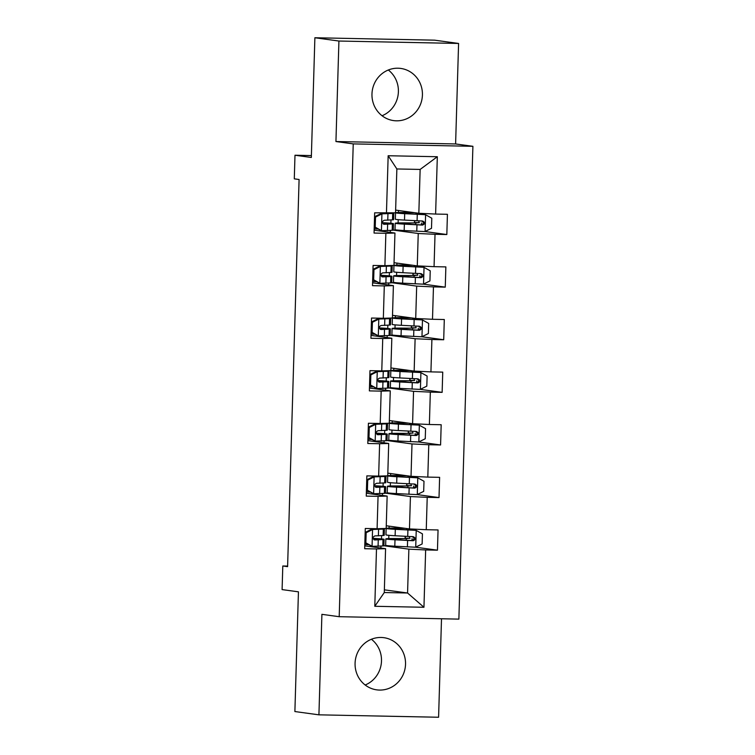 <?xml version="1.0" encoding="UTF-8"?>
<svg xmlns="http://www.w3.org/2000/svg" width="755" height="755" viewBox="0 0 755 755"><rect width="100%" height="100%" fill="white"/><g stroke="black" fill="none" stroke-linecap="round" stroke-linejoin="round"><path stroke-width="1.13" d="M371.97 94.007A26.331 25.217 97.8 0 0 393.638 120.602A26.331 25.217 97.8 0 0 422.423 95.026A26.331 25.217 97.8 0 0 400.763 68.431A26.331 25.217 97.8 0 0 371.97 94.007M388.306 69.998A26.331 25.217 -82.2 0 1 398.395 91.742A26.331 25.217 -82.2 0 1 382.058 115.742M355.077 663.258A26.331 25.217 97.8 0 0 376.736 689.853A26.331 25.217 97.8 0 0 405.529 664.277A26.331 25.217 97.8 0 0 383.87 637.682A26.331 25.217 97.8 0 0 355.077 663.258M371.413 639.259A26.331 25.217 -82.2 0 1 381.492 660.993A26.331 25.217 -82.2 0 1 365.165 685.002M458.587 43.45L434.55 40.166L314.882 37.75L338.919 41.034L335.937 141.534L353.236 143.894L472.904 146.31L455.605 143.95L458.587 43.45L338.919 41.034M353.236 143.894L339.203 616.703L458.87 619.119L472.904 146.31M339.203 616.703L321.904 614.334L318.921 714.834L438.589 717.25L441.505 618.77M318.921 714.834L294.884 711.55L298.442 591.826L282.096 589.598L282.795 565.995L287.598 566.646L299.093 179.501L294.29 178.841L294.988 155.237L311.334 157.465L314.882 37.75M395.629 210.098L418.836 213.269L420.139 169.431L396.856 168.96L395.554 212.806L374.659 212.825L374.055 233.059L385.862 233.304L384.899 265.675L373.093 265.439L372.498 285.673L384.295 285.909L383.342 318.28L371.536 318.044L370.932 338.278L382.738 338.514L381.775 370.894L369.969 370.658L369.374 390.892L381.171 391.128L380.218 423.498L368.412 423.262L367.808 443.496L379.614 443.732L378.651 476.112L366.845 475.877L366.25 496.11L378.057 496.346L377.094 528.717L365.288 528.481L364.684 548.715L376.49 548.951L374.791 606.284L423.951 607.275L407.568 593.005L408.87 549.159L383.908 545.752L384.097 539.353A25.821 0.821 1.7 0 0 372.979 538.343M386.456 213.07L388.164 155.738L437.324 156.729L435.616 214.061L447.422 214.297L446.828 234.531L424.961 231.54M423.951 607.275L425.65 549.951L437.456 550.187L438.06 529.953L426.254 529.708L427.217 497.337L439.014 497.573L439.618 477.339L427.811 477.103L428.774 444.733L440.58 444.969L441.184 424.735L429.378 424.499L430.331 392.119L442.137 392.355L442.741 372.121L430.935 371.885L431.898 339.514L443.704 339.75L444.299 319.516L432.502 319.28L433.455 286.9L445.261 287.136L445.865 266.902L434.059 266.666L435.022 234.295L446.828 234.531M415.146 275.537L405.728 275.518A25.821 0.821 1.7 0 0 393.648 275.849L393.459 282.257A25.821 0.821 -178.3 0 0 402.613 283.163L423.366 284.173L429.935 280.926L430.237 270.809L423.866 267.308L403.113 266.298A25.821 0.821 -178.3 0 1 393.959 265.411L394.95 233.04L374.14 230.19M374.537 216.761L380.841 213.656L382.087 213.825L375.528 217.062L375.226 227.179L381.586 230.681L392.185 230.303A25.821 0.821 1.7 0 0 393.28 230.105L418.242 233.503L417.279 265.883L394.072 262.712M390.278 232.398L390.335 230.445M394.95 233.04L385.862 233.304M393.648 275.849A25.821 0.821 1.7 0 0 402.802 276.755L421.016 277.698C423.706 276.424 423.744 275.075 421.13 273.65L402.925 272.706A25.821 0.821 -178.3 0 1 393.77 271.809L393.959 265.411L384.899 265.675M435.022 234.295L418.242 233.503M434.059 266.666L417.279 265.883M383.342 318.28L392.43 318.015L393.393 285.645L372.583 282.804M372.979 269.375L379.284 266.26L380.529 266.43L373.961 269.677L373.659 279.794L380.029 283.295L390.628 282.917A25.821 0.821 1.7 0 0 391.713 282.71L416.675 286.117L415.712 318.487L392.506 315.316M388.712 285.003L388.778 283.059M393.393 285.645L384.295 285.909M433.455 286.9L416.675 286.117M432.502 319.28L415.712 318.487M412.022 380.746L402.613 380.737A25.821 0.821 1.7 0 0 390.524 381.067L390.335 387.475A25.821 0.821 -178.3 0 0 399.489 388.372L420.242 389.391L426.811 386.145L427.113 376.028L420.743 372.526L399.99 371.517A25.821 0.821 -178.3 0 1 390.835 370.63L391.826 338.249L371.016 335.409M371.413 321.979L377.717 318.874L378.972 319.044L372.404 322.281L372.102 332.398L378.472 335.899L389.061 335.522A25.821 0.821 1.7 0 0 390.156 335.324L415.118 338.721L414.155 371.101L390.948 367.93M387.155 337.617L387.211 335.664M391.826 338.249L382.738 338.514M390.524 381.067A25.821 0.821 1.7 0 0 399.688 381.973L417.892 382.917C420.582 381.643 420.62 380.293 418.015 378.868L399.801 377.925A25.821 0.821 -178.3 0 1 390.646 377.019L390.835 370.63L381.775 370.894M431.898 339.514L415.118 338.721M430.935 371.885L414.155 371.101M410.465 433.361L401.047 433.342A25.821 0.821 1.7 0 0 388.967 433.681L388.768 440.089A25.821 0.821 -178.3 0 0 397.932 440.986L418.685 441.996L425.254 438.759L425.556 428.642L419.185 425.131L398.432 424.121A25.821 0.821 -178.3 0 1 389.278 423.234L390.269 390.863L369.459 388.023M369.856 374.593L376.16 371.479L377.406 371.649L370.837 374.895L370.535 385.012L376.905 388.514L387.504 388.136A25.821 0.821 1.7 0 0 388.589 387.928L413.551 391.335L412.589 423.706L389.382 420.535M385.597 390.222L385.654 388.278M390.269 390.863L381.171 391.128M389.306 423.234L380.218 423.498M430.331 392.119L413.551 391.335M429.378 424.499L412.589 423.706M378.651 476.112L387.749 475.848L388.702 443.468L367.893 440.627M368.289 427.198L374.593 424.084L375.848 424.263L369.28 427.5L368.978 437.617L375.348 441.118L385.937 440.741A25.821 0.821 1.7 0 0 387.032 440.543L411.994 443.94L411.031 476.32L387.825 473.149M384.031 442.836L384.087 440.882M388.702 443.468L379.614 443.732M428.774 444.733L411.994 443.94M427.811 477.103L411.031 476.32M377.094 528.717L386.183 528.453L387.145 496.082L366.335 493.241M366.732 479.812L373.036 476.698L374.282 476.867L367.713 480.114L367.411 490.231L373.782 493.732L384.38 493.355A25.821 0.821 1.7 0 0 385.475 493.147L410.427 496.554L409.474 528.925L386.267 525.754M382.474 495.44L382.53 493.496M387.145 496.082L378.057 496.346M427.217 497.337L410.427 496.554M426.254 529.708L409.474 528.925M374.791 606.284L384.286 592.533L385.579 548.687L364.769 545.846M380.907 548.054L380.964 546.101M384.361 589.834L407.568 593.005L384.286 592.533M385.579 548.687L376.49 548.951M425.65 549.951L408.87 549.159M311.39 155.568L294.988 155.237M287.617 566.09L282.795 565.995M381.502 538.919L381.605 535.625M383.068 486.305L383.162 483.011M384.625 433.7L384.729 430.407M386.192 381.086L386.286 377.793M387.749 328.482L387.843 325.188M389.306 275.868L389.41 272.583M390.873 223.263L390.967 219.969M437.324 156.729L420.139 169.431M396.856 168.96L388.164 155.738M435.616 214.061L418.836 213.269M437.456 550.187L415.59 547.196M402.132 546.62L383.908 545.714M388.523 546.346L388.542 545.771M388.75 538.608L388.853 535.314M389.061 528.151L389.127 526.15M405.095 538.626L405.161 536.314M403.689 494.006L385.475 493.1M390.08 493.732L390.099 493.157M390.316 485.994L390.411 482.709M390.628 475.546L390.684 473.536M406.652 486.012L406.728 483.71M439.014 497.573L417.156 494.591M405.256 441.401L387.032 440.495M391.647 441.128L391.666 440.552M391.873 433.389L391.977 430.095M392.185 422.932L392.241 420.931M408.219 433.408L408.285 431.096M440.58 444.969L418.714 441.977M406.813 388.787L388.599 387.881M393.204 388.514L393.223 387.938M393.44 380.775L393.534 377.491M393.751 370.327L393.808 368.317M409.776 380.794L409.852 378.491M442.137 392.355L420.28 389.372M408.38 336.183L390.156 335.277M394.771 335.909L394.789 335.333M394.997 328.17L395.091 324.877M395.309 317.713L395.365 315.713M411.343 328.189L411.409 325.877M443.704 339.75L421.837 336.758M409.937 283.569L391.713 282.672M396.328 283.295L396.347 282.719M396.564 275.556L396.658 272.272M396.866 265.109L396.932 263.099M412.9 275.584L412.966 273.272M445.261 287.136L423.404 284.154M411.503 230.964L393.28 230.058M397.894 230.69L397.904 230.115M398.121 222.952L398.215 219.658M398.432 212.495L398.489 210.494M414.467 222.97L414.533 220.668M335.937 141.534L455.605 143.95M365.175 532.417L371.469 529.302L372.725 529.481L366.156 532.719L365.854 542.836L372.224 546.337L382.823 545.959A25.821 0.821 1.7 0 0 383.908 545.761M372.224 546.337L364.863 542.807M368.298 544.695A21.433 0.679 1.7 0 0 364.807 544.544M371.469 529.302L379.114 528.934A21.433 0.679 1.7 0 0 380.02 528.764A21.433 0.679 1.7 0 0 379.727 528.642M372.725 529.481L383.323 529.104A25.821 0.821 1.7 0 0 384.408 528.896A25.821 0.821 1.7 0 0 382.738 528.557M384.408 528.896L384.219 535.304A25.821 0.821 -178.3 0 1 383.125 535.503L374.839 535.918C372.47 537.239 372.423 538.589 374.716 539.967L383.011 539.551A25.821 0.821 1.7 0 0 384.097 539.353M373.017 538.523A21.433 0.679 -178.3 0 1 379.708 539.221A21.433 0.679 -178.3 0 1 378.812 539.391L373.952 539.759M366.156 532.719L365.165 532.586M364.863 542.703L365.854 542.836M407.341 538.579L397.923 538.56A25.821 0.821 1.7 0 0 385.843 538.9L385.654 545.308A25.821 0.821 -178.3 0 0 394.808 546.205L415.561 547.215L422.13 543.968L422.432 533.851L416.062 530.35L395.309 529.34A25.821 0.821 -178.3 0 1 386.154 528.453L385.956 534.851A25.821 0.821 -178.3 0 0 395.12 535.748L395.309 529.34M416.062 530.35L398.14 529.321A21.433 0.679 -178.3 0 1 390.533 528.576A21.433 0.679 -178.3 0 1 400.565 528.292L405.171 528.34M386.183 528.406A25.821 0.821 -178.3 0 1 398.234 528.104L403.868 528.16M407.341 538.438L405.784 538.221A2.029 0.576 91.2 0 1 405.265 536.324M409.474 536.55A2.029 0.576 -88.8 0 0 409.993 538.306L400.254 538.749L400.225 539.91M385.843 538.9A25.821 0.821 1.7 0 0 394.997 539.797L413.211 540.74C415.892 539.466 415.939 538.117 413.325 536.692L395.12 535.748M411.947 536.503C414.684 537.947 414.646 539.297 411.824 540.552L397.828 539.778A21.433 0.679 -178.3 0 1 390.231 539.023A21.433 0.679 -178.3 0 1 400.254 538.749M373.782 493.732L366.42 490.193M369.856 492.09A21.433 0.679 1.7 0 0 366.373 491.939M373.036 476.698L380.68 476.329A21.433 0.679 1.7 0 0 381.586 476.16A21.433 0.679 1.7 0 0 381.284 476.037M374.282 476.867L384.88 476.49A25.821 0.821 1.7 0 0 385.975 476.292A25.821 0.821 1.7 0 0 384.295 475.943M385.975 476.292L385.777 482.7A25.821 0.821 -178.3 0 1 384.691 482.898L376.405 483.304C374.027 484.625 373.989 485.975 376.283 487.352L384.569 486.947A25.821 0.821 1.7 0 0 385.663 486.739A25.821 0.821 1.7 0 0 374.546 485.739M374.584 485.918A21.433 0.679 -178.3 0 1 381.275 486.616A21.433 0.679 -178.3 0 1 380.369 486.777L375.518 487.145M367.713 480.114L366.722 479.972M366.43 490.089L367.411 490.231M375.348 441.118L367.987 437.589M371.422 439.476A21.433 0.679 1.7 0 0 367.93 439.325M374.593 424.084L382.238 423.715A21.433 0.679 1.7 0 0 383.144 423.546A21.433 0.679 1.7 0 0 382.842 423.423M375.848 424.263L386.437 423.885A25.821 0.821 1.7 0 0 387.532 423.678A25.821 0.821 1.7 0 0 385.862 423.338M387.532 423.678L387.343 430.086A25.821 0.821 -178.3 0 1 386.249 430.293L377.962 430.699C375.584 432.02 375.546 433.37 377.84 434.748L386.135 434.333A25.821 0.821 1.7 0 0 387.221 434.134A25.821 0.821 1.7 0 0 376.103 433.125M376.141 433.313A21.433 0.679 -178.3 0 1 382.832 434.002A21.433 0.679 -178.3 0 1 381.926 434.172L377.075 434.54M369.28 427.5L368.289 427.368M367.987 437.485L368.978 437.617M408.899 485.965L399.489 485.956A25.821 0.821 1.7 0 0 387.4 486.286L387.211 492.694A25.821 0.821 -178.3 0 0 396.366 493.591L417.119 494.601L423.687 491.363L423.989 481.246L417.779 477.83L396.875 476.735A25.821 0.821 -178.3 0 1 387.711 475.848L387.523 482.237A25.821 0.821 -178.3 0 0 396.677 483.143L396.875 476.735M417.619 477.745L399.697 476.707A21.433 0.679 -178.3 0 1 392.1 475.961A21.433 0.679 -178.3 0 1 402.132 475.688L406.728 475.725M387.749 475.792A25.821 0.821 -178.3 0 1 399.801 475.499L405.435 475.556M408.908 485.824L407.351 485.616A2.029 0.576 91.2 0 1 406.822 483.71M411.031 483.946A2.029 0.576 -88.8 0 0 411.55 485.701L401.82 486.135L401.783 487.296M387.4 486.286A25.821 0.821 1.7 0 0 396.564 487.183L414.769 488.136C417.458 486.852 417.496 485.512 414.891 484.087L396.677 483.143M413.504 483.898C416.25 485.333 416.213 486.682 413.381 487.947L399.386 487.164A21.433 0.679 -178.3 0 1 391.788 486.418A21.433 0.679 -178.3 0 1 401.82 486.135M419.185 425.131L401.264 424.102A21.433 0.679 -178.3 0 1 393.657 423.357A21.433 0.679 -178.3 0 1 403.689 423.074L408.295 423.121M389.306 423.187A25.821 0.821 -178.3 0 1 401.358 422.885L406.992 422.942M388.967 433.681A25.821 0.821 1.7 0 0 398.121 434.578L416.326 435.522C419.016 434.248 419.063 432.898 416.449 431.473L398.244 430.529A25.821 0.821 -178.3 0 1 389.08 429.633L389.269 423.234M410.465 433.219L408.908 433.002A2.029 0.576 91.2 0 1 408.389 431.105M412.598 431.332A2.029 0.576 -88.8 0 0 413.117 433.087L403.378 433.53L403.349 434.691M415.071 431.284C417.808 432.728 417.77 434.078 414.948 435.333L400.952 434.559A21.433 0.679 -178.3 0 1 393.346 433.814A21.433 0.679 -178.3 0 1 403.378 433.53M376.905 388.514L369.544 384.984M372.979 386.871A21.433 0.679 1.7 0 0 369.497 386.72M376.16 371.479L383.804 371.111A21.433 0.679 1.7 0 0 384.71 370.941A21.433 0.679 1.7 0 0 384.408 370.818M377.406 371.649L388.004 371.271A25.821 0.821 1.7 0 0 389.089 371.073A25.821 0.821 1.7 0 0 387.419 370.733M389.089 371.073L388.9 377.481A25.821 0.821 -178.3 0 1 387.815 377.679L379.52 378.095C377.151 379.406 377.113 380.756 379.406 382.134L387.692 381.728A25.821 0.821 1.7 0 0 388.787 381.52A25.821 0.821 1.7 0 0 377.67 380.52M377.708 380.699A21.433 0.679 -178.3 0 1 384.399 381.398A21.433 0.679 -178.3 0 1 383.493 381.558L378.642 381.936M370.837 374.895L369.846 374.754M369.554 384.871L370.535 385.012M378.472 335.899L371.111 332.37M374.546 334.257A21.433 0.679 1.7 0 0 371.054 334.106M377.717 318.874L385.361 318.497A21.433 0.679 1.7 0 0 386.267 318.327A21.433 0.679 1.7 0 0 385.965 318.204M378.972 319.044L389.561 318.667A25.821 0.821 1.7 0 0 390.656 318.459A25.821 0.821 1.7 0 0 388.985 318.119M390.656 318.459L390.467 324.867A25.821 0.821 -178.3 0 1 389.372 325.075L381.086 325.481C378.708 326.802 378.67 328.151 380.964 329.529L389.25 329.114A25.821 0.821 1.7 0 0 390.344 328.916A25.821 0.821 1.7 0 0 379.227 327.906M379.265 328.095A21.433 0.679 -178.3 0 1 385.956 328.784A21.433 0.679 -178.3 0 1 385.05 328.954L380.199 329.322M372.404 322.281L371.413 322.149M371.111 332.266L372.102 332.398M380.029 283.295L372.668 279.765M376.103 281.653A21.433 0.679 1.7 0 0 372.621 281.502M379.284 266.26L386.928 265.892A21.433 0.679 1.7 0 0 387.834 265.722A21.433 0.679 1.7 0 0 387.532 265.6M380.529 266.43L391.128 266.053A25.821 0.821 1.7 0 0 392.213 265.854A25.821 0.821 1.7 0 0 390.543 265.515M392.213 265.854L392.024 272.262A25.821 0.821 -178.3 0 1 390.939 272.461L382.643 272.876C380.275 274.188 380.237 275.537 382.53 276.915L390.816 276.509A25.821 0.821 1.7 0 0 391.902 276.302A25.821 0.821 1.7 0 0 380.784 275.301M380.831 275.481A21.433 0.679 -178.3 0 1 387.523 276.179A21.433 0.679 -178.3 0 1 386.617 276.349L381.756 276.717M373.961 269.677L372.97 269.535M372.668 279.652L373.659 279.794M420.743 372.526L402.821 371.488A21.433 0.679 -178.3 0 1 395.224 370.743A21.433 0.679 -178.3 0 1 405.256 370.469L409.852 370.507M390.873 370.573A25.821 0.821 -178.3 0 1 402.915 370.28L408.549 370.337M412.032 380.605L410.465 380.397A2.029 0.576 91.2 0 1 409.946 378.5M414.155 378.727A2.029 0.576 -88.8 0 0 414.674 380.482L404.944 380.916L404.906 382.077M416.628 378.68C419.374 380.124 419.336 381.464 416.505 382.728L402.509 381.945A21.433 0.679 -178.3 0 1 394.912 381.2A21.433 0.679 -178.3 0 1 404.944 380.916M413.589 328.142L404.17 328.123A25.821 0.821 1.7 0 0 392.09 328.463L391.892 334.871A25.821 0.821 -178.3 0 0 401.056 335.767L421.809 336.777L428.378 333.54L428.68 323.423L422.309 319.912L401.556 318.903A25.821 0.821 -178.3 0 1 392.402 318.025L392.204 324.414A25.821 0.821 -178.3 0 0 401.367 325.311L401.556 318.903M422.309 319.912L404.387 318.884A21.433 0.679 -178.3 0 1 396.781 318.138A21.433 0.679 -178.3 0 1 406.813 317.855L411.409 317.902M392.43 317.968A25.821 0.821 -178.3 0 1 404.482 317.666L410.116 317.723M413.589 328L412.032 327.783A2.029 0.576 91.2 0 1 411.513 325.886M415.712 326.113A2.029 0.576 -88.8 0 0 416.231 327.868L406.501 328.312L406.464 329.473M392.09 328.463A25.821 0.821 1.7 0 0 401.245 329.359L419.45 330.303C422.139 329.029 422.187 327.679 419.572 326.254L401.367 325.311M418.185 326.066C420.931 327.51 420.894 328.859 418.072 330.114L404.076 329.34A21.433 0.679 -178.3 0 1 396.469 328.595A21.433 0.679 -178.3 0 1 406.501 328.312M423.866 267.308L405.945 266.27A21.433 0.679 -178.3 0 1 398.347 265.524A21.433 0.679 -178.3 0 1 408.37 265.25L412.976 265.298M393.987 265.354A25.821 0.821 -178.3 0 1 406.039 265.062L411.673 265.118M415.156 275.386L413.589 275.179A2.029 0.576 91.2 0 1 413.07 273.282M417.279 273.508A2.029 0.576 -88.8 0 0 417.798 275.264L408.068 275.707L408.03 276.868M419.752 273.461C422.498 274.905 422.451 276.255 419.629 277.51L405.633 276.726A21.433 0.679 -178.3 0 1 398.036 275.981A21.433 0.679 -178.3 0 1 408.068 275.707M381.586 230.681L374.235 227.151M377.66 229.039A21.433 0.679 1.7 0 0 374.178 228.888M380.841 213.656L388.485 213.278A21.433 0.679 1.7 0 0 389.391 213.108A21.433 0.679 1.7 0 0 389.089 212.986M382.087 213.825L392.685 213.448A25.821 0.821 1.7 0 0 393.78 213.24A25.821 0.821 1.7 0 0 392.109 212.901M393.78 213.24L393.591 219.648A25.821 0.821 -178.3 0 1 392.496 219.856L384.21 220.262C381.832 221.583 381.794 222.933 384.087 224.31L392.373 223.905A25.821 0.821 1.7 0 0 393.468 223.697A25.821 0.821 1.7 0 0 382.351 222.687M382.389 222.876A21.433 0.679 -178.3 0 1 389.08 223.565A21.433 0.679 -178.3 0 1 388.174 223.735L383.323 224.103M375.528 217.062L374.537 216.93M374.235 227.047L375.226 227.179M416.713 222.923L407.294 222.904A25.821 0.821 1.7 0 0 395.205 223.244L395.016 229.652A25.821 0.821 -178.3 0 0 404.18 230.549L424.933 231.559L431.501 228.321L431.794 218.204L425.433 214.694L404.68 213.684A25.821 0.821 -178.3 0 1 395.526 212.806L395.327 219.195A25.821 0.821 -178.3 0 0 404.491 220.092L404.68 213.684M425.433 214.694L407.511 213.665A21.433 0.679 -178.3 0 1 399.905 212.919A21.433 0.679 -178.3 0 1 409.937 212.636L414.533 212.684M395.554 212.75A25.821 0.821 -178.3 0 1 407.606 212.457L413.24 212.504M416.713 222.782L415.156 222.565A2.029 0.576 91.2 0 1 414.637 220.668M418.836 220.894A2.029 0.576 -88.8 0 0 419.355 222.649L409.625 223.093L409.587 224.254M395.205 223.244A25.821 0.821 1.7 0 0 404.369 224.141L422.573 225.084C425.263 223.81 425.301 222.461 422.696 221.045L404.491 220.092M421.309 220.856C424.055 222.291 424.017 223.64 421.196 224.896L407.2 224.122A21.433 0.679 -178.3 0 1 399.593 223.376A21.433 0.679 -178.3 0 1 409.625 223.093M372.555 529.557L372.064 546.252M383.011 539.551L382.823 545.959M383.323 529.104L383.125 535.503M378.264 539.919L378.076 546.327M378.576 529.463L378.387 535.871M415.722 547.13L416.222 530.444M400.565 528.292L400.537 529.453M406.596 528.538L406.558 529.793M406.294 538.806L406.247 540.25M394.808 546.205L394.997 539.797M407.719 536.465L407.908 530.057M407.407 546.913L407.596 540.505M411.824 540.552L413.211 540.74M405.784 538.221L409.993 538.306M374.121 476.952L373.621 493.638M384.569 486.947L384.38 493.355M384.88 476.49L384.691 482.898M379.831 487.305L379.642 493.713M380.142 476.849L379.944 483.257M375.679 424.338L375.188 441.033M386.135 434.333L385.937 440.741M386.437 423.885L386.249 430.293M381.388 434.701L381.2 441.109M381.7 424.244L381.511 430.652M417.288 494.525L417.779 477.83M402.132 475.688L402.094 476.849M408.162 475.924L408.125 477.188M407.851 486.201L407.813 487.636M396.366 493.591L396.564 487.183M409.276 483.851L409.465 477.443M408.965 494.308L409.163 487.9M413.381 487.947L414.769 488.136M407.351 485.616L411.55 485.701M418.846 441.911L419.346 425.225M398.244 430.529L398.432 424.121M403.689 423.074L403.651 424.234M409.72 423.319L409.682 424.574M409.418 433.587L409.37 435.031M397.932 440.986L398.121 434.578M410.843 431.247L411.031 424.839M410.531 441.694L410.72 435.286M414.948 435.333L416.326 435.522M408.908 433.002L413.117 433.087M377.245 371.734L376.745 388.429M387.692 381.728L387.504 388.136M388.004 371.271L387.815 377.679M382.955 382.087L382.757 388.495M383.266 371.63L383.068 378.038M378.802 319.12L378.312 335.815M389.25 329.114L389.061 335.522M389.561 318.667L389.372 325.075M384.512 329.482L384.323 335.89M384.823 319.025L384.635 325.433M380.369 266.515L379.869 283.21M390.816 276.509L390.628 282.917M391.128 266.053L390.939 272.461M386.079 276.868L385.88 283.276M386.381 266.421L386.192 272.819M420.412 389.306L420.903 372.611M399.801 377.925L399.99 371.517M405.256 370.469L405.218 371.63M411.286 370.705L411.248 371.97M410.975 380.982L410.937 382.426M399.489 388.372L399.688 381.973M412.4 378.632L412.589 372.224M412.088 389.089L412.277 382.681M416.505 382.728L417.892 382.917M410.465 380.397L414.674 380.482M421.969 336.702L422.47 320.007M406.813 317.855L406.775 319.016M412.843 318.1L412.806 319.356M412.541 328.368L412.494 329.812M401.056 335.767L401.245 329.359M413.966 326.028L414.155 319.62M413.655 336.475L413.844 330.077M418.072 330.114L419.45 330.303M412.032 327.783L416.231 327.868M423.536 284.088L424.027 267.393M402.925 272.706L403.113 266.298M408.37 265.25L408.342 266.411M414.401 265.486L414.372 266.751M414.099 275.764L414.061 277.208M402.613 283.163L402.802 276.755M415.524 273.414L415.712 267.006M415.212 283.871L415.401 277.462M419.629 277.51L421.016 277.698M413.589 275.179L417.798 275.264M381.926 213.901L381.435 230.596M392.373 223.905L392.185 230.303M392.685 213.448L392.496 219.856M387.636 224.263L387.447 230.671M387.947 213.807L387.759 220.215M425.093 231.483L425.593 214.788M409.937 212.636L409.899 213.797M415.967 212.882L415.93 214.137M415.665 223.15L415.618 224.594M404.18 230.549L404.369 224.141M417.081 220.809L417.279 214.401M416.779 231.266L416.968 224.858M421.196 224.896L422.573 225.084M415.156 222.565L419.355 222.649M412.315 530.104L412.343 529.057M412.003 540.552L412.06 538.645M385.475 493.147L385.663 486.739M387.032 440.543L387.221 434.134M413.872 477.5L413.9 476.452M413.561 487.947L413.617 486.041M415.439 424.886L415.467 423.838M415.127 435.333L415.184 433.427M388.589 387.928L388.787 381.52M390.156 335.324L390.344 328.916M391.713 282.71L391.902 276.302M416.996 372.281L417.024 371.233M416.684 382.728L416.741 380.822M418.563 319.667L418.591 318.629M418.251 330.114L418.308 328.208M420.12 267.062L420.148 266.015M419.808 277.51L419.865 275.603M393.28 230.105L393.468 223.697M421.677 214.448L421.715 213.41M421.375 224.896L421.432 222.989"/></g></svg>
